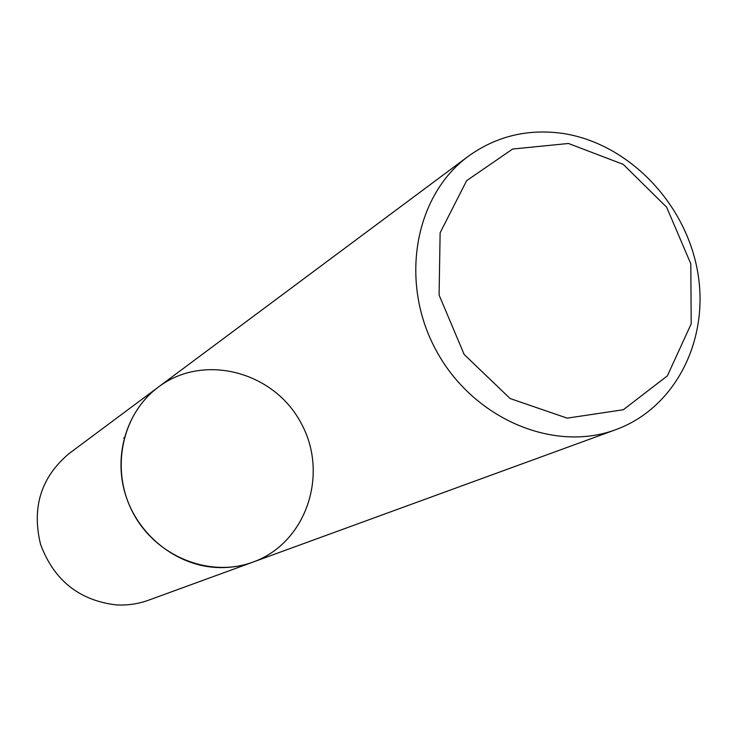 <?xml version="1.0" encoding="UTF-8"?>
<svg xmlns="http://www.w3.org/2000/svg" width="737" height="737" viewBox="0 0 737 737"><rect width="100%" height="100%" fill="white"/><g stroke="black" fill="none" stroke-linecap="round" stroke-linejoin="round"><path stroke-width="1.11" d="M561.677 133.277C626.653 142.49 684.351 201.072 697.22 269.502C710.431 337.859 676.409 407.552 615.874 429.634C553.505 453.043 472.537 418.459 436.046 350.204C399.003 282.253 414.507 195.581 468.299 156.281C496.001 136.382 527.13 128.708 561.677 133.277M158.473 386.989L69.232 453.448C41.106 477.014 31.553 507.332 40.572 544.394C53.948 580.24 79.126 600.406 116.114 604.893C127.289 605.547 138.077 603.999 148.478 600.231L253.003 562.082C210.063 578.094 156.557 556.877 133.415 513.578C109.914 470.473 121.531 414.102 158.473 386.989C127.059 410.269 113.065 454.904 125.502 494.767C137.847 534.657 175.213 564.735 215.029 567.398C228.184 568.255 240.842 566.486 253.003 562.082C306.352 543.04 329.292 474.048 301.065 423.075C273.934 371.512 203.67 352.83 158.473 386.989L468.299 156.281M568.467 143.485L512.639 149.031L466.65 180.666L440.127 232.763L439.086 295.03L464.172 354.488L510.142 398.551L567.168 418.137L623.299 409.754L667.372 375.87L691.205 323.801L690.809 263.809L666.626 207.171L623.198 164.351L568.467 143.485M123.669 438.1L124.267 437.686M253.003 562.082L615.874 429.634"/></g></svg>
